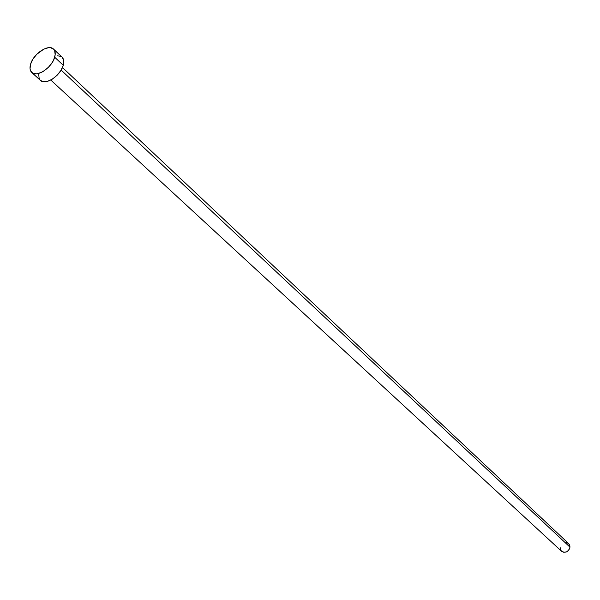 <?xml version="1.0" encoding="UTF-8"?>
<svg xmlns="http://www.w3.org/2000/svg" width="600" height="600" viewBox="0 0 600 600"><rect width="100%" height="100%" fill="white"/><g stroke="black" fill="none" stroke-linecap="round" stroke-linejoin="round"><path stroke-width="0.9" d="M61.117 70.08L569.985 547.148L568.725 543.653L569.768 545.303L569.985 547.148L61.117 70.08M62.295 57.405L63.727 60.727L63.248 65.295L60.922 70.403L57.097 75.27L52.365 79.125L47.46 81.383L43.148 81.705L40.41 80.392C45.36 85.77 60.66 75.675 63.248 65.295L54.675 57.21L63.248 65.295C64.238 61.672 63.847 58.972 62.078 57.18L53.557 49.102C55.305 50.873 55.68 53.58 54.675 57.21C52.035 67.627 36.66 77.812 31.755 72.472C29.918 70.657 29.527 67.89 30.593 64.17C33.33 53.775 48.63 43.665 53.535 49.088M40.072 80.047L39.157 78.547L38.73 74.512M57.127 55.755L60.915 56.37M30.593 64.17L32.955 59.1L36.765 54.278L43.912 49.057L48.593 47.678L50.64 47.73L53.752 49.305L54.698 50.775L55.17 54.81L53.715 59.76L52.32 62.347L48.465 67.238L43.71 71.123L41.22 72.495L36.502 73.838L32.737 73.17L30.487 70.613L30.045 68.738L30.593 64.17M561.607 551.295C565.627 553.283 568.418 551.903 569.985 547.148L568.942 549.923L566.61 551.865L563.79 552.315L561.592 551.28L50.767 80.047M561.435 551.123L560.528 549.6L560.317 547.755M565.553 542.572L568.17 543.217M62.445 67.515L568.725 543.653M31.755 72.472L40.44 80.415"/></g></svg>
